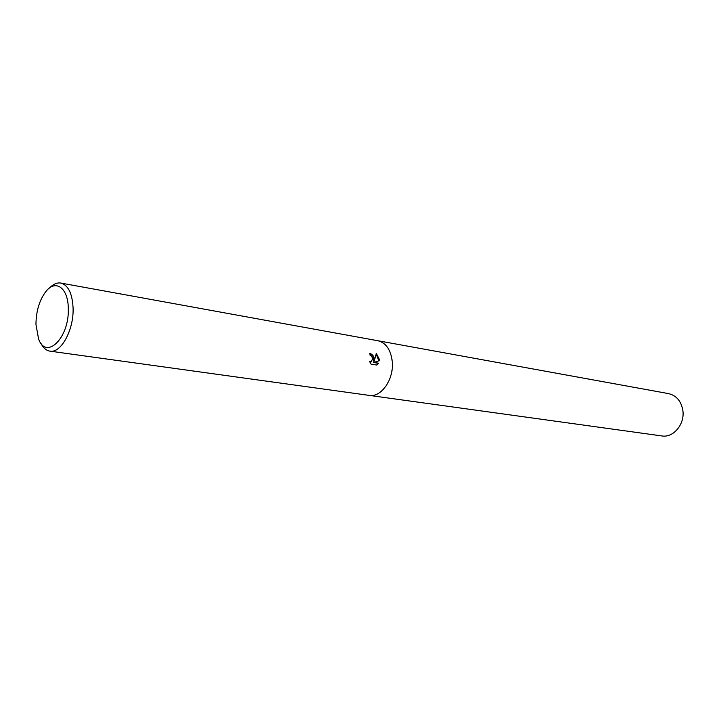 <?xml version="1.0" encoding="UTF-8"?>
<svg xmlns="http://www.w3.org/2000/svg" width="719" height="719" viewBox="0 0 719 719"><rect width="100%" height="100%" fill="white"/><g stroke="black" fill="none" stroke-linecap="round" stroke-linejoin="round"><path stroke-width="1.08" d="M374.329 358.61L374.204 361.127L376.307 353.389L379.371 359.455L379.344 360.722L373.835 362.421L378.58 363.203L376.936 365.072L371.058 364.12L369.458 361.36L371.274 361.846L372.748 358.35L371.265 356.013L370.141 355.501L369.791 353.487C372.056 354.036 373.565 355.743 374.329 358.61M49.431 288.067C53.197 284.122 56.99 282.45 60.818 283.061C68.26 285.155 72.349 293.514 73.086 308.136C73.904 329.949 60.953 353.541 49.908 351.142C46.088 350.53 43.005 347.753 40.659 342.828M392.259 361.621C390.839 349.785 386.067 342.828 377.951 340.752C386.067 342.828 390.839 349.785 392.259 361.621C394.084 379.237 381.25 397.733 369.207 395.387L49.908 351.142M68.287 308.496C69.527 337.705 46.205 360.632 38.565 338.928L35.95 324.332C36.157 310.716 39.572 299.652 46.214 291.123C55.893 279.044 68.242 288.184 68.287 308.496M369.854 353.793C372.891 355.204 374.186 357.703 373.718 361.289L374.204 361.127M371.103 361.882L369.71 361.972M376.702 365.036L378.086 363.365L373.835 362.421M378.859 360.866L376.208 353.946M378.086 363.365L378.58 363.203M378.059 340.77L668.616 393.626C676.417 395.513 681.154 401.076 682.834 410.315C685.072 424.039 673.433 438.051 661.84 435.939L369.305 395.405M371.274 361.846L370.779 362.008M377.951 340.752L60.818 283.061"/></g></svg>
